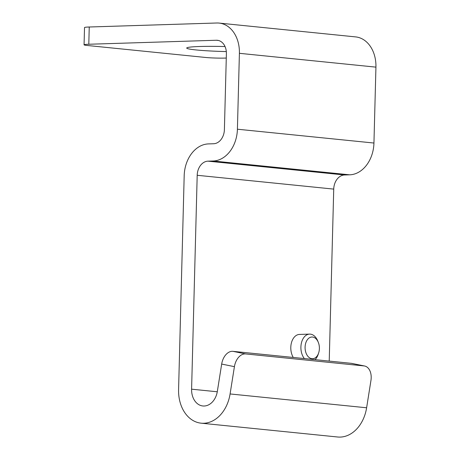 <?xml version="1.0" encoding="UTF-8"?>
<svg xmlns="http://www.w3.org/2000/svg" width="460" height="460" viewBox="0 0 460 460"><rect width="100%" height="100%" fill="white"/><g stroke="black" fill="none" stroke-linecap="round" stroke-linejoin="round"><path stroke-width="0.69" d="M239.401 53.314A31.125 23.351 -84.2 0 0 219.109 23.08L355.643 36.904A31.125 23.351 -84.2 0 1 375.935 67.137L239.401 53.314L237.412 129.208A31.125 23.351 -84.2 0 1 213.175 160.994L349.703 174.817L344.5 174.984A13.834 10.379 -84.2 0 0 333.73 189.106L329.222 361.089M213.175 160.994L207.972 161.155A13.834 10.379 -84.2 0 0 197.196 175.283L191.596 389.177A17.29 12.972 -84.2 0 0 202.866 405.973A17.29 12.972 -84.2 0 0 217.35 391.362L221.674 364.067L234.416 366.66A13.834 9.125 101.5 0 1 245.68 353.935L364.009 365.918A13.834 9.125 101.5 0 1 364.602 366.005A13.834 9.125 101.5 0 1 370.944 380.483L366.62 407.778A34.586 25.944 -84.2 0 1 337.657 437L201.123 423.177A34.586 25.944 -84.2 0 0 230.086 393.95L234.416 366.66M219.109 23.08A31.125 23.351 -84.2 0 0 216.786 23L89.246 27.002L88.797 44.252L216.338 40.25A13.834 10.379 -84.2 0 1 217.367 40.285A13.834 10.379 -84.2 0 1 226.389 53.722L224.399 129.616A13.834 10.379 -84.2 0 1 213.624 143.744L208.42 143.911A31.125 23.351 -84.2 0 0 184.184 175.691L178.583 389.585A34.586 25.944 -84.2 0 0 201.123 423.177M349.703 174.817A31.125 23.351 -84.2 0 0 373.945 143.037L237.412 129.208M226.274 58.046L225.325 58.075A13.834 0.908 -178.5 0 1 205.81 57.483L87.486 45.5A13.834 0.908 -178.5 0 1 84.065 44.81A13.834 0.908 -178.5 0 1 88.797 44.252M226.314 51.578A38.042 2.501 1.5 0 1 196.104 49.939A38.042 2.501 1.5 0 1 186.702 48.047A38.042 2.501 1.5 0 1 225.038 46.546M89.246 27.002A13.834 0.908 -178.5 0 0 84.519 27.56L84.065 44.81M375.935 67.137L373.945 143.037M300.259 334.454A13.834 9.102 88.2 0 0 291.611 342.177A13.834 9.102 88.2 0 0 293.261 357.449M364.602 366.005L351.865 363.411A13.834 9.125 101.5 0 0 351.267 363.325L232.944 351.342A13.834 9.125 101.5 0 0 221.674 364.067M315.048 359.657A13.834 9.102 88.2 0 0 318.165 354.413L318.648 352.952A10.862 7.147 -91.8 0 1 311.955 358.708A10.862 7.147 -91.8 0 1 305.089 347.145A10.862 7.147 -91.8 0 1 312.524 337.03A10.862 7.147 -91.8 0 1 318.32 342.395A10.862 7.147 -91.8 0 1 318.648 352.952M318.32 342.395L317.745 340.969A13.834 9.102 88.2 0 0 310.362 334.138A13.834 9.102 88.2 0 0 309.568 334.109A13.834 9.102 88.2 0 0 301.329 343.373A13.834 9.102 88.2 0 0 304.37 358.576M333.73 189.106L197.196 175.283M344.5 174.984L207.972 161.155M216.338 40.25L218.385 40.457M217.281 391.776L191.596 389.177M230.086 393.95L366.62 407.778M232.944 351.342L245.68 353.935M351.267 363.325L364.009 365.918M299.466 334.431L309.568 334.109"/></g></svg>
